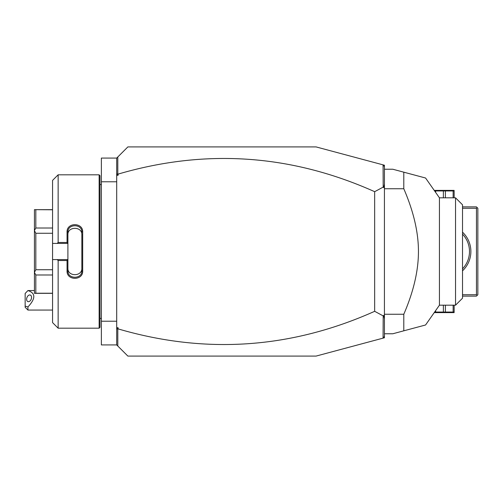 <?xml version="1.0" encoding="UTF-8"?>
<svg xmlns="http://www.w3.org/2000/svg" width="503" height="503" viewBox="0 0 503 503"><rect width="100%" height="100%" fill="white"/><g stroke="black" fill="none" stroke-linecap="round" stroke-linejoin="round"><path stroke-width="0.75" d="M383.079 164.865L384.424 165.229L384.424 337.771L316.098 356.08L127.856 356.08L116.702 344.926L101.367 344.926L101.367 158.074L116.702 158.074L127.856 146.92L316.098 146.92L383.079 164.865L383.192 187.103L374.666 191.687C291.168 154.346 205.645 148.486 118.098 174.107L118.098 175.289L117.01 174.497L117.803 173.9L117.803 156.974M116.702 181.778L101.367 181.778M116.702 321.222L101.367 321.222M99.135 174.811L99.135 328.189L99.971 327.352L99.971 175.648L99.135 174.811L58.141 174.811L58.141 242.477L67.062 242.477L67.062 232.002C66.622 222.251 83.121 222.257 82.681 232.002L82.681 270.998L81.844 270.784L81.844 234.807C82.291 226.174 67.452 226.174 67.899 234.807L67.899 232.216C67.446 223.609 82.291 223.602 81.844 232.216L82.681 232.002M58.141 174.811L52.563 180.388L52.563 243.414L57.21 243.414L58.141 242.477M57.21 243.414L67.899 243.414L67.062 242.477M67.899 243.32L67.899 232.216L67.062 232.002M67.899 243.414L67.899 259.68L67.062 260.523L58.141 260.523L57.21 259.586L52.563 259.586L52.563 322.612L58.141 328.189L58.141 260.523M82.681 270.998C83.114 280.749 66.622 280.749 67.062 270.998L67.062 260.523M67.062 270.998L67.899 270.784L67.899 259.68M81.844 268.193C82.291 276.826 67.452 276.826 67.899 268.193L67.899 270.784C67.446 279.391 82.291 279.398 81.844 270.784M67.899 259.586L57.21 259.586M52.563 243.414L52.563 259.586M52.563 228.01L35.826 228.01L34.437 230.537L34.437 209.669L52.563 209.776M52.563 269.734L35.826 269.734L34.437 272.368L34.437 230.537M34.437 230.632L35.826 233.266L52.563 233.266M35.826 269.734L35.826 233.266M34.437 272.368L35.826 274.99L52.563 274.99M52.563 293.224L35.826 293.224L35.826 274.99M35.826 293.224L34.437 293.331L34.437 272.463M35.826 228.01L35.826 209.776M116.702 344.926L116.702 158.074M116.702 173.07L117.01 174.497M118.098 175.289L116.702 175.289M384.424 166.625L383.192 165.009M116.702 327.711L118.098 327.711L118.098 328.893C205.645 354.514 291.168 348.654 374.666 311.313L383.192 315.897L383.079 338.135M118.098 328.893L117.01 328.503L118.098 327.711M117.803 346.026L117.803 329.1M384.424 336.375L383.192 337.991M384.424 184.073L383.701 187.6L383.192 187.103M383.701 187.6L384.424 187.254M383.192 315.897L383.701 315.4L384.424 315.746M374.666 311.313L374.666 191.687M384.424 318.927L383.701 315.4M116.702 329.93L117.01 328.503M384.424 333.772L392.793 333.772L403.796 330.817L403.796 314.249C413.579 291.57 418.458 270.658 418.446 251.5C418.458 232.336 413.579 211.423 403.796 188.751L384.424 188.751M403.796 314.249L384.424 314.249M384.424 169.228L392.793 169.228L425.563 178.012L403.796 172.183L403.796 188.751M403.796 330.817L425.563 324.988L403.796 330.817M455.542 305.183L462.515 298.21L462.515 204.79L455.542 197.817L455.542 305.183L439.433 305.183L439.433 197.817L425.569 178.012L407.964 173.296M403.796 172.183L407.197 173.089M462.515 208.273L476.454 208.273L477.152 207.576L477.85 208.273L477.85 294.727L476.454 296.122L462.515 296.122M477.152 295.424L476.454 294.727L462.515 294.727M476.454 208.273L476.454 294.727M462.515 232.179A26.496 26.496 0 0 1 462.515 270.821M477.152 207.576L476.454 206.878L462.515 206.878M469.475 252.141L469.475 250.859M469.356 248.935L469.085 247.036L469.356 248.935M468.683 245.2L468.827 245.797M468.815 245.741L468.677 245.187M468.513 244.596L468.337 244.012M466.413 239.478L466.771 240.151M469.356 254.065L469.085 255.964L469.356 254.065M468.827 257.203L468.683 257.8M468.337 258.988L468.513 258.404M466.771 262.849L466.413 263.528M468.677 257.813L468.815 257.259M462.515 234.14A25.1 25.1 0 0 1 462.515 268.86M434.623 190.951L445.394 190.951L445.394 197.817M454.146 197.817L454.146 190.951L445.394 190.951M453.14 197.817L453.14 190.951M443.376 197.817L443.376 190.951M434.623 190.386L454.146 190.386M435.629 192.385L435.629 190.951M454.146 305.183L454.146 312.049L443.376 312.049L443.376 305.183M434.623 312.049L443.376 312.049M435.629 310.615L435.629 312.049M445.394 305.183L445.394 312.049M454.146 312.615L434.623 312.615M453.14 305.183L453.14 312.049M27.942 310.062L25.15 307.276L25.15 306.126L27.942 306.937L27.942 310.062L52.563 310.062M25.15 306.126L25.15 293.444L27.942 290.564C35.751 293.111 35.751 298.568 27.942 306.937M31.557 297.399A3.483 2.289 -69.6 0 0 30.312 295.054A3.483 2.289 -69.6 0 0 26.628 299.235A3.483 2.289 -69.6 0 0 27.879 301.586A3.483 2.289 -69.6 0 0 31.557 297.399M99.971 184.57L101.367 184.57M99.135 328.189L58.141 328.189M52.563 293.331L34.437 293.331M52.563 209.669L34.437 209.669M99.971 318.43L101.367 318.43M439.433 305.183L425.569 324.988M455.542 197.817L439.433 197.817M27.061 291.426L27.942 290.545L34.437 290.545"/></g></svg>
